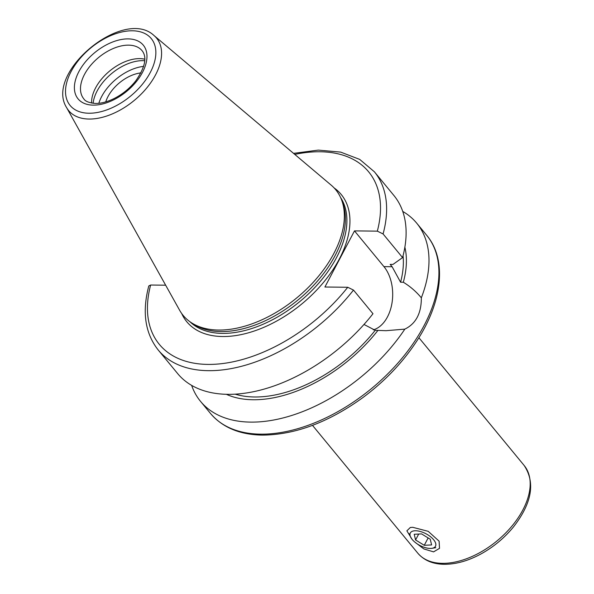<?xml version="1.0" encoding="UTF-8"?>
<svg xmlns="http://www.w3.org/2000/svg" width="594" height="594" viewBox="0 0 594 594"><rect width="100%" height="100%" fill="white"/><g stroke="black" fill="none" stroke-linecap="round" stroke-linejoin="round"><path stroke-width="0.89" d="M411.969 539.204L406.875 530.828L410.328 527.479L412.793 527.316L428.222 531.34L439.107 541.179L439.515 548.351L433.583 551.871L423.841 548.93L414.605 541.906M105.754 101.886A30.762 18.273 140.5 0 1 140.934 72.899M165.652 285.194L150.631 285.023L148.797 285.944C141.944 311.895 145.062 333.219 158.145 349.918L177.636 373.574A140.08 83.227 140.5 0 0 372.98 313.729L353.489 290.072L347.742 287.273L324.903 287.013L354.492 230.888L377.331 231.148L383.078 233.947L402.569 257.603L392.968 264.419L390.176 264.382L392.114 266.728L400.579 282.217L403.333 282.247C410.157 286.39 416.156 291.58 421.339 297.817C421.398 313.298 415.889 323.737 404.833 329.128A140.08 83.227 140.5 0 1 200.52 401.351A140.08 83.227 140.5 0 1 191.632 385.358M402.739 211.427A140.08 83.227 140.5 0 1 416.743 223.21A140.08 83.227 140.5 0 1 421.339 297.817M404.87 247.149A120.485 71.584 140.5 0 1 403.333 282.247M403.051 255.762A116.951 69.483 140.5 0 1 400.579 282.217M293.555 153.371L318.273 150.111L340.674 152.109L359.712 159.407L374.369 171.777L393.859 195.433A140.08 83.227 140.5 0 1 402.569 257.603M404.833 329.128L386.063 330.695L375.222 330.309L363.981 324.458M373.27 329.878A35.796 23.537 90.7 0 0 391.951 303.274A35.796 23.537 90.7 0 0 383.947 266.639L354.492 230.888M377.977 330.338A120.485 71.584 140.5 0 1 226.284 394.282M154.024 35.543L331.244 185.202A98.834 58.717 140.5 0 1 341.595 199.933A98.834 58.717 140.5 0 1 296.77 297.884A98.834 58.717 140.5 0 1 192.055 323.136A98.834 58.717 140.5 0 1 179.574 310.165L66.595 107.581A56.972 33.851 140.5 0 0 89.078 119.045A56.972 33.851 140.5 0 0 148.292 86.033A56.972 33.851 140.5 0 0 154.024 35.543C123.871 7.002 44.342 72.527 66.595 107.581M341.595 199.933L342.671 202.784A97.832 58.123 140.5 0 1 298.299 299.74A97.832 58.123 140.5 0 1 194.646 324.74L192.055 323.136M375.222 330.309A116.951 69.483 140.5 0 1 235.09 394.141M98.834 103.289A39.13 23.248 140.5 0 1 101.671 96.525A39.13 23.248 140.5 0 1 143.644 66.372M93.11 103.297A39.13 23.248 140.5 0 1 97.119 91.008A39.13 23.248 140.5 0 1 144.743 60.759M91.595 103.066A37.801 22.461 140.5 0 1 95.582 87.927A37.801 22.461 140.5 0 1 144.81 59.222M433.078 539.085A14.234 6.593 27.8 0 1 432.031 548.307A14.234 6.593 27.8 0 1 410.573 536.991A14.234 6.593 27.8 0 1 416.817 530.828A14.234 6.593 27.8 0 1 433.078 539.085M430.249 539.226L431.6 544.928L424.264 545.299L415.57 539.968L414.218 534.273L421.562 533.902L430.249 539.226M415.57 539.968L418.696 534.043M424.264 545.299L428.14 537.934M442.471 563.342A68.926 40.949 140.5 0 1 417.76 553.133C424.057 560.432 432.885 564.152 444.26 564.3C456.073 564.307 468.406 560.803 481.274 553.786C493.763 546.836 504.514 537.86 513.535 526.856C531.949 503.073 535.491 482.618 524.16 465.481A68.926 40.949 140.5 0 1 511.857 526.195A68.926 40.949 140.5 0 1 442.471 563.342M416.743 223.21L426.678 235.269A140.08 83.227 140.5 0 1 401.678 358.665A140.08 83.227 140.5 0 1 260.669 434.155A140.08 83.227 140.5 0 1 210.462 413.417L200.52 401.351M374.369 171.777A140.08 83.227 140.5 0 1 383.078 233.947M294.765 154.403A135.632 80.584 140.5 0 1 377.331 231.148M383.947 266.639L392.114 266.728M88.952 113.231A52.576 31.237 140.5 0 1 87.244 51.017A52.576 31.237 140.5 0 1 155.851 51.804A52.576 31.237 140.5 0 1 88.952 113.231M340.6 197.557A97.832 58.123 140.5 0 1 318.874 283.041A97.832 58.123 140.5 0 1 222.408 333.397A97.832 58.123 140.5 0 1 189.909 321.71M334.103 187.904A100.059 59.445 140.5 0 1 328.178 276.5A100.059 59.445 140.5 0 1 222.624 336.523A100.059 59.445 140.5 0 1 181.675 313.483M347.742 287.273A135.632 80.584 140.5 0 1 207.922 364.412A135.632 80.584 140.5 0 1 150.631 285.023M353.489 290.072A140.08 83.227 140.5 0 1 158.145 349.918M84.482 74.45A37.801 22.461 140.5 0 1 113.714 48.322A37.801 22.461 140.5 0 1 142.129 50.742C147.245 57.21 145.159 67.204 135.877 80.702C129.893 88.261 122.624 94.216 114.063 98.574C107.299 101.878 101.129 103.505 95.545 103.445C89.1 102.873 85.18 101.329 83.784 98.812A37.801 22.461 140.5 0 1 84.482 74.45M93.221 105.131A42.248 25.096 140.5 0 1 91.847 55.145A42.248 25.096 140.5 0 1 146.97 55.777A42.248 25.096 140.5 0 1 93.221 105.131M312.496 425.363L417.76 553.133M418.889 337.704L524.16 465.481M426.678 235.269C447.327 259.764 442.471 302.272 416.424 341.587C402.465 362.778 384.578 381.474 362.748 397.676C328.586 422.319 295.151 434.793 262.459 435.112C239.85 434.756 222.52 427.524 210.462 413.417M432.031 548.307L435.788 547.69M410.573 536.991L408.962 533.546"/></g></svg>
